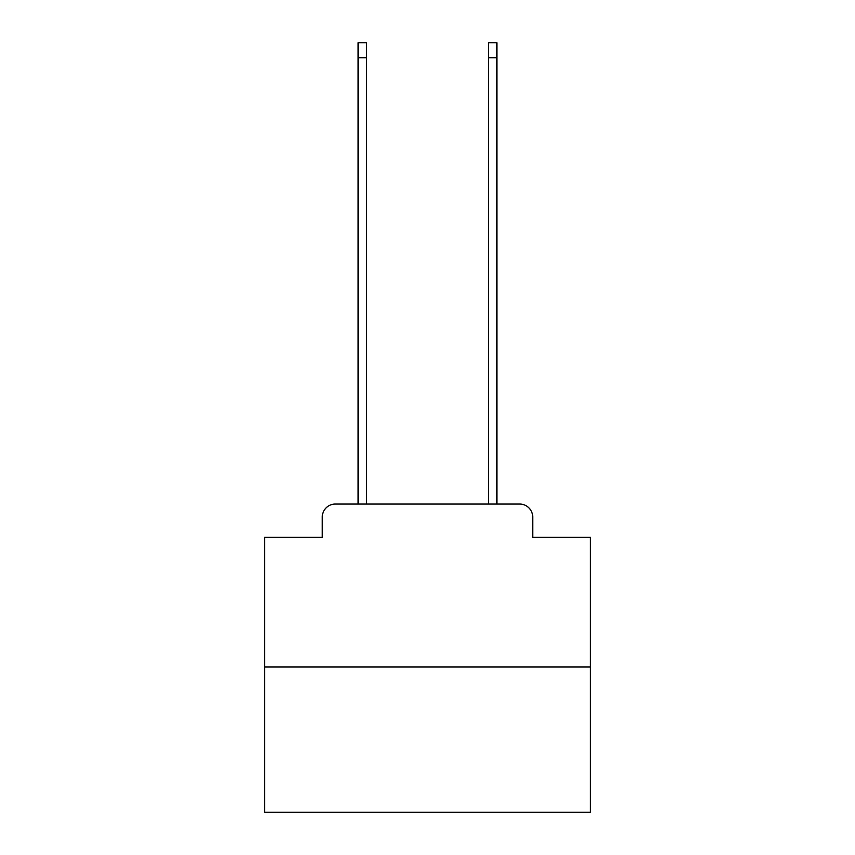 <?xml version="1.0" encoding="UTF-8"?>
<svg xmlns="http://www.w3.org/2000/svg" width="855" height="855" viewBox="0 0 855 855"><rect width="100%" height="100%" fill="white"/><g stroke="black" fill="none" stroke-linecap="round" stroke-linejoin="round"><path stroke-width="1.28" d="M322.271 517.093L322.271 537.293L322.271 517.093A13.028 13.028 0 0 1 335.299 504.055L358.106 504.055L358.106 42.75L366.581 42.75L366.581 504.055L376.681 504.055M590.388 666.953L264.612 666.953L264.612 812.25L590.388 812.25L590.388 537.293L532.729 537.293L532.729 517.093A13.028 13.028 0 0 0 519.701 504.055L335.299 504.055M264.612 666.953L264.612 537.293L322.271 537.293M478.319 504.055L488.419 504.055L488.419 42.75L496.894 42.75L496.894 504.055L519.701 504.055M532.729 537.293L532.729 517.093M358.106 57.734L366.581 57.734M496.894 57.734L488.419 57.734"/></g></svg>

